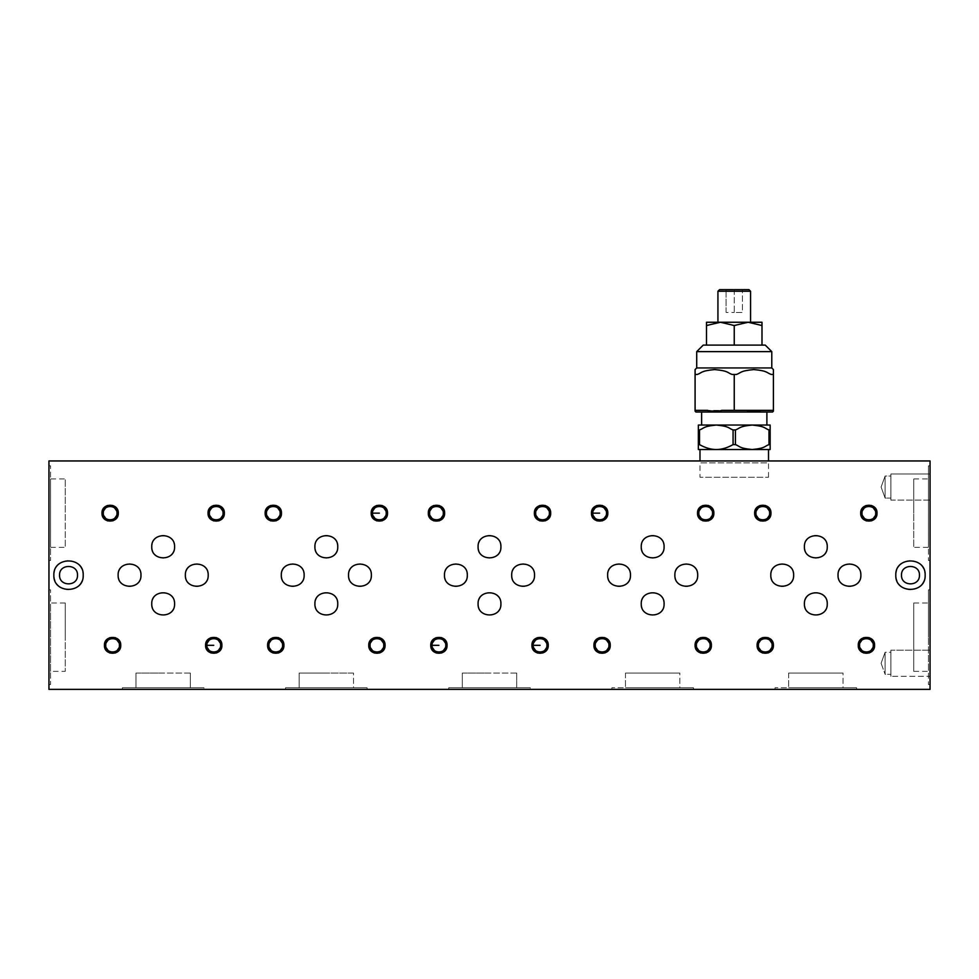 <?xml version="1.0" encoding="UTF-8"?>
<svg xmlns="http://www.w3.org/2000/svg" width="979" height="979" viewBox="0 0 979 979"><rect width="100%" height="100%" fill="white"/><g stroke="black" fill="none" stroke-linecap="round" stroke-linejoin="round"><path stroke-width="0.73" stroke-dasharray="4.89 3.67" d="M734.25 345.097L760.108 345.097L734.25 345.097L734.25 325.517L748.091 322.25L761.992 325.517L761.992 345.097L703.252 345.097M765.248 345.097L761.992 345.097M696.718 351.62L771.782 351.62M761.992 325.517L760.108 325.517L761.992 325.517L761.992 322.25L748.14 322.25M771.782 367.945L696.718 367.945M706.508 345.097L708.392 345.097L706.508 345.097L706.508 325.517L720.36 322.25L734.25 325.517M748.935 289.625L719.565 289.625M717.937 291.252L750.563 291.252M736.135 325.517L732.365 325.517L736.135 325.517M720.409 322.25L748.091 322.25M720.36 322.25L706.508 322.25L706.508 325.517L708.392 325.517L706.508 325.517M734.25 289.625L734.25 312.46L742.412 312.46L742.412 289.625L734.25 289.625L742.412 289.625L742.412 312.46L734.25 312.46L734.25 289.625L726.088 289.625L734.25 289.625M734.25 322.25C755.286 322.25 755.286 322.25 734.25 322.25C755.286 322.25 755.286 322.25 734.25 322.25C713.214 322.25 713.214 322.25 734.25 322.25C713.214 322.25 713.214 322.25 734.25 322.25M726.088 312.46L726.088 289.625L726.088 312.46L734.25 312.46L726.088 312.46M734.25 374.467L736.355 374.467L732.145 374.467L734.25 374.467L734.25 410.36L695.09 410.36L695.09 374.467L697.195 374.467C702.151 372.852 700.266 370.919 714.67 369.572C729.074 370.919 727.189 372.852 732.145 374.467L736.355 374.467C741.311 372.852 739.426 370.919 753.83 369.572C768.234 370.919 766.349 372.852 771.305 374.467L773.41 374.467L773.41 410.36L760.793 410.36M695.09 374.467L697.195 374.467L695.09 374.467M771.305 374.467L773.41 374.467L771.305 374.467M746.867 410.36L734.25 410.36M695.91 412L772.59 412M734.25 425.045L766.887 425.045L734.25 425.045M734.25 449.52L768.515 449.52L734.25 449.52M734.25 460.95L768.515 460.95L734.25 460.95M695.09 410.36L707.707 410.36L695.09 410.36M698.357 429.94L699.52 429.94C704.268 428.325 702.592 426.379 716.298 425.045L698.357 425.045L698.357 449.52L770.143 449.52L770.143 444.625L768.98 444.625C763.02 447.929 757.428 449.557 752.202 449.52C746.965 449.557 741.372 447.929 735.425 444.625L735.425 429.94C740.161 428.325 738.484 426.379 752.202 425.045L716.298 425.045C730.016 426.379 728.339 428.325 733.075 429.94L735.425 429.94M734.25 412L701.613 412L734.25 412M770.143 429.94L768.98 429.94C764.232 428.325 765.908 426.379 752.202 425.045L770.143 425.045L770.143 444.625M733.075 429.94L733.075 444.625C727.128 447.929 721.535 449.557 716.298 449.52C711.072 449.557 705.48 447.929 699.52 444.625L699.52 429.94M768.98 429.94L768.98 444.625M699.52 444.625L698.357 444.625M735.425 444.625L733.075 444.625M885.114 498.066L885.114 476.039L890.89 476.039L890.89 498.066L890.89 476.039L890.89 498.066L890.89 476.039L885.114 476.039L885.114 498.066L890.89 498.066L885.114 498.066L885.114 476.039L885.114 498.066L881.1 487.052L885.114 476.039L881.1 487.052L885.114 498.066M890.89 500.11L890.89 487.052L890.89 500.11L930.05 500.11L930.05 473.995L930.05 500.11L930.05 473.995L930.05 500.11L890.89 500.11L890.89 473.995L890.89 500.11M890.89 473.995L930.05 473.995L890.89 473.995L890.89 487.052L890.89 473.995M213.373 505.507L218.855 505.445M219.015 520.816L213.532 520.877M223.053 513.155C223.42 504.32 208.968 504.32 209.347 513.155C208.968 521.991 223.42 521.991 223.053 513.155M930.05 460.95L930.05 689.375L48.95 689.375L48.95 460.95L930.05 460.95M930.05 676.33L930.05 650.215L930.05 676.33L930.05 650.215L930.05 676.33L890.89 676.33L930.05 676.33M930.05 560.477L930.05 465.845L930.05 560.477L928.422 560.477L928.422 513.155L928.422 560.477M930.05 684.48L930.05 589.847L930.05 684.48L928.422 684.48L928.422 637.17L928.422 684.48M376.536 505.507L382.018 505.445M913.737 602.978L913.737 637.17L913.737 602.978L928.422 602.978L928.422 671.361L928.422 602.978M913.737 671.361L913.737 637.17L913.737 671.361L928.422 671.361M382.189 520.816L376.707 520.877M65.263 602.978L65.263 637.17L65.263 602.978L50.578 602.978L50.578 671.361L65.263 671.361L65.263 637.17L65.263 671.361M386.216 513.155C386.595 504.32 372.13 504.32 372.509 513.155C372.13 521.991 386.595 521.991 386.216 513.155M190.354 673.062L135.983 673.062L190.354 673.062L190.354 687.747L135.983 687.747L190.354 687.747L135.983 687.747L190.354 687.747L190.354 673.062M919.44 575.162C919.942 586.739 900.998 586.739 901.5 575.162C900.998 563.586 919.942 563.586 919.44 575.162M59.56 575.162C59.058 563.586 78.002 563.586 77.5 575.162C78.002 586.739 59.058 586.739 59.56 575.162M679.854 673.062L652.663 673.062L679.854 673.062L679.854 687.747L625.483 687.747L679.854 687.747L625.483 687.747L679.854 687.747L679.854 673.062L625.483 673.062L679.854 673.062M539.71 505.507L545.193 505.445M367.125 689.375L285.538 689.375L367.125 689.375L285.538 689.375L367.125 689.375L367.125 687.747L285.538 687.747L285.538 689.375L285.538 687.747L367.125 687.747L285.538 687.747L367.125 687.747L367.125 689.375M775.038 689.375L856.625 689.375L775.038 689.375L856.625 689.375L775.038 689.375L775.038 687.747L856.625 687.747L775.038 687.747L775.038 689.375M448.712 689.375L530.288 689.375L448.712 689.375L530.288 689.375L448.712 689.375L448.712 687.747L489.5 687.747L448.712 687.747L448.712 689.375M611.875 689.375L693.462 689.375L611.875 689.375L693.462 689.375L611.875 689.375L611.875 687.747L693.462 687.747L611.875 687.747L611.875 689.375M122.375 689.375L203.962 689.375L122.375 689.375L203.962 689.375L122.375 689.375L122.375 687.747L163.163 687.747L122.375 687.747L122.375 689.375M890.89 650.215L890.89 676.33L890.89 650.215L930.05 650.215L890.89 650.215L890.89 663.272L890.89 650.215M843.017 673.062L815.837 673.062L843.017 673.062L843.017 687.747L788.646 687.747L843.017 687.747L788.646 687.747L843.017 687.747L843.017 673.062L788.646 673.062L843.017 673.062M545.352 520.816L539.87 520.877M48.95 465.845L48.95 560.477L48.95 465.845L50.578 465.845L50.578 513.155L50.578 465.845M48.95 684.48L48.95 589.847L48.95 684.48L50.578 684.48L50.578 589.847L50.578 684.48M881.1 663.272L885.114 652.259L885.114 674.286L885.114 652.259L890.89 652.259L890.89 674.286L890.89 652.259L890.89 674.286L890.89 652.259L885.114 652.259L885.114 674.286L890.89 674.286L885.114 674.286L885.114 652.259L881.1 663.272L885.114 674.286L881.1 663.272M516.692 673.062L462.308 673.062L516.692 673.062L516.692 687.747L462.308 687.747L516.692 687.747L462.308 687.747L516.692 687.747L516.692 673.062M549.378 513.155C549.757 504.32 535.305 504.32 535.672 513.155C535.305 521.991 549.757 521.991 549.378 513.155M769.641 460.95L698.859 460.95L769.641 460.95L768.515 462.908L699.985 462.908L698.859 460.95M928.422 465.845L928.422 513.155L928.422 465.845L930.05 465.845M210.926 637.672L216.408 637.61M135.983 673.062L163.163 673.062L135.983 673.062L135.983 687.747L135.983 673.062M928.422 589.847L928.422 637.17L928.422 589.847L930.05 589.847M48.95 560.477L50.578 560.477L50.578 513.155L50.578 560.477M895.785 575.162C896.715 566.303 901.61 561.408 910.47 560.477C919.33 561.408 924.225 566.303 925.155 575.162C924.225 584.022 919.33 588.917 910.47 589.847C901.61 588.917 896.715 584.022 895.785 575.162M216.567 652.981L211.085 653.042M353.517 673.062L326.337 673.062L353.517 673.062L353.517 687.747L299.146 687.747L353.517 687.747L299.146 687.747L353.517 687.747L353.517 673.062L299.146 673.062L326.337 673.062L299.146 673.062L299.146 687.747L299.146 673.062L353.517 673.062M625.483 673.062L625.483 687.747L625.483 673.062L652.663 673.062L625.483 673.062M596.811 505.507L602.293 505.445M48.95 589.847L50.578 589.847M50.578 478.964L50.578 547.347L50.578 478.964L65.263 478.964L65.263 513.155L65.263 478.964M220.605 645.32C220.973 636.485 206.52 636.485 206.899 645.32C206.52 654.156 220.973 654.156 220.605 645.32M489.5 592.454C482.61 593.188 478.804 596.994 478.082 603.884C478.804 610.774 482.61 614.579 489.5 615.301C496.39 614.579 500.196 610.774 500.918 603.884C500.196 596.994 496.39 593.188 489.5 592.454M602.464 520.816L596.982 520.877M53.845 575.162C54.775 566.303 59.67 561.408 68.53 560.477C77.39 561.408 82.285 566.303 83.215 575.162C82.285 584.022 77.39 588.917 68.53 589.847C59.67 588.917 54.775 584.022 53.845 575.162M50.578 671.361L50.578 602.978M462.308 673.062L489.5 673.062L462.308 673.062L462.308 687.747L462.308 673.062M788.646 673.062L788.646 687.747L788.646 673.062L815.837 673.062L788.646 673.062M163.163 592.454C156.273 593.188 152.467 596.994 151.745 603.884C152.467 610.774 156.273 614.579 163.163 615.301C170.052 614.579 173.858 610.774 174.592 603.884C173.858 596.994 170.052 593.188 163.163 592.454M606.49 513.155C606.87 504.32 592.405 504.32 592.784 513.155C592.405 521.991 606.87 521.991 606.49 513.155M374.088 637.672L379.571 637.61M856.625 687.747L856.625 689.375L856.625 687.747L815.837 687.747L856.625 687.747M762.433 637.672L767.915 637.61M928.422 547.347L928.422 478.964L928.422 547.347L913.737 547.347L913.737 513.155L913.737 547.347M849.442 563.745C842.552 564.467 838.746 568.273 838.024 575.162C838.746 582.052 842.552 585.858 849.442 586.58C856.331 585.858 860.137 582.052 860.871 575.162C860.137 568.273 856.331 564.467 849.442 563.745M815.837 592.454C808.948 593.188 805.142 596.994 804.408 603.884C805.142 610.774 808.948 614.579 815.837 615.301C822.727 614.579 826.533 610.774 827.255 603.884C826.533 596.994 822.727 593.188 815.837 592.454M537.263 637.672L542.745 637.61M379.742 652.981L374.259 653.042M530.288 687.747L489.5 687.747L530.288 687.747L530.288 689.375L530.288 687.747L448.712 687.747L530.288 687.747M768.074 652.981L762.592 653.042M693.462 687.747L693.462 689.375L693.462 687.747L652.663 687.747L693.462 687.747M804.408 546.771C805.142 553.661 808.948 557.467 815.837 558.189C822.727 557.467 826.533 553.661 827.255 546.771C826.533 539.882 822.727 536.076 815.837 535.354C808.948 536.076 805.142 539.882 804.408 546.771M686.279 563.745C679.389 564.467 675.583 568.273 674.861 575.162C675.583 582.052 679.389 585.858 686.279 586.58C693.169 585.858 696.975 582.052 697.697 575.162C696.975 568.273 693.169 564.467 686.279 563.745M489.5 535.354C482.61 536.076 478.804 539.882 478.082 546.771C478.804 553.661 482.61 557.467 489.5 558.189C496.39 557.467 500.196 553.661 500.918 546.771C500.196 539.882 496.39 536.076 489.5 535.354M599.258 637.672L604.741 637.61M542.904 652.981L537.422 653.042M383.768 645.32C384.147 636.485 369.683 636.485 370.062 645.32C369.683 654.156 384.147 654.156 383.768 645.32M772.101 645.32C772.48 636.485 758.027 636.485 758.395 645.32C758.027 654.156 772.48 654.156 772.101 645.32M203.962 687.747L163.163 687.747L203.962 687.747L203.962 689.375L203.962 687.747L122.375 687.747L203.962 687.747M151.745 546.771C152.467 553.661 156.273 557.467 163.163 558.189C170.052 557.467 173.858 553.661 174.592 546.771C173.858 539.882 170.052 536.076 163.163 535.354C156.273 536.076 152.467 539.882 151.745 546.771M455.884 563.745C448.994 564.467 445.188 568.273 444.466 575.162C445.188 582.052 448.994 585.858 455.884 586.58C462.773 585.858 466.579 582.052 467.313 575.162C466.579 568.273 462.773 564.467 455.884 563.745M604.912 652.981L599.429 653.042M546.931 645.32C547.31 636.485 532.857 636.485 533.225 645.32C532.857 654.156 547.31 654.156 546.931 645.32M50.578 547.347L65.263 547.347L65.263 513.155L65.263 547.347M359.942 563.745C353.052 564.467 349.246 568.273 348.524 575.162C349.246 582.052 353.052 585.858 359.942 586.58C366.831 585.858 370.637 582.052 371.371 575.162C370.637 568.273 366.831 564.467 359.942 563.745M608.938 645.32C609.317 636.485 594.853 636.485 595.232 645.32C594.853 654.156 609.317 654.156 608.938 645.32M436.096 637.672L441.578 637.61M913.737 478.964L913.737 513.155L913.737 478.964L928.422 478.964M326.337 592.454C319.448 593.188 315.642 596.994 314.908 603.884C315.642 610.774 319.448 614.579 326.337 615.301C333.227 614.579 337.033 610.774 337.755 603.884C337.033 596.994 333.227 593.188 326.337 592.454M196.779 563.745C189.889 564.467 186.083 568.273 185.361 575.162C186.083 582.052 189.889 585.858 196.779 586.58C203.669 585.858 207.475 582.052 208.197 575.162C207.475 568.273 203.669 564.467 196.779 563.745M441.737 652.981L436.255 653.042M652.663 592.454C645.773 593.188 641.967 596.994 641.245 603.884C641.967 610.774 645.773 614.579 652.663 615.301C659.552 614.579 663.358 610.774 664.092 603.884C663.358 596.994 659.552 593.188 652.663 592.454M129.558 563.745C122.669 564.467 118.863 568.273 118.129 575.162C118.863 582.052 122.669 585.858 129.558 586.58C136.448 585.858 140.254 582.052 140.976 575.162C140.254 568.273 136.448 564.467 129.558 563.745M768.515 477.262L768.515 462.908L699.985 462.908L699.985 477.262L768.515 477.262L699.985 477.262M445.775 645.32C446.143 636.485 431.69 636.485 432.069 645.32C431.69 654.156 446.143 654.156 445.775 645.32M292.721 563.745C285.831 564.467 282.025 568.273 281.303 575.162C282.025 582.052 285.831 585.858 292.721 586.58C299.611 585.858 303.417 582.052 304.139 575.162C303.417 568.273 299.611 564.467 292.721 563.745M700.426 637.672L705.908 637.61M523.116 563.745C516.227 564.467 512.421 568.273 511.687 575.162C512.421 582.052 516.227 585.858 523.116 586.58C530.006 585.858 533.812 582.052 534.534 575.162C533.812 568.273 530.006 564.467 523.116 563.745M770.803 575.162C771.525 582.052 775.331 585.858 782.221 586.58C789.111 585.858 792.917 582.052 793.639 575.162C792.917 568.273 789.111 564.467 782.221 563.745C775.331 564.467 771.525 568.273 770.803 575.162M109.758 637.672L115.241 637.61M706.067 652.981L700.585 653.042M619.058 563.745C612.169 564.467 608.363 568.273 607.629 575.162C608.363 582.052 612.169 585.858 619.058 586.58C625.948 585.858 629.754 582.052 630.476 575.162C629.754 568.273 625.948 564.467 619.058 563.745M272.933 637.672L278.415 637.61M115.412 652.981L109.929 653.042M710.105 645.32C710.473 636.485 696.02 636.485 696.399 645.32C696.02 654.156 710.473 654.156 710.105 645.32M863.588 637.672L869.071 637.61M278.574 652.981L273.092 653.042M119.438 645.32C119.817 636.485 105.353 636.485 105.732 645.32C105.353 654.156 119.817 654.156 119.438 645.32M759.985 505.507L765.468 505.445M869.242 652.981L863.759 653.042M282.601 645.32C282.98 636.485 268.527 636.485 268.895 645.32C268.527 654.156 282.98 654.156 282.601 645.32M641.245 546.771C641.967 553.661 645.773 557.467 652.663 558.189C659.552 557.467 663.358 553.661 664.092 546.771C663.358 539.882 659.552 536.076 652.663 535.354C645.773 536.076 641.967 539.882 641.245 546.771M433.648 505.507L439.13 505.445M765.627 520.816L760.145 520.877M873.268 645.32C873.647 636.485 859.183 636.485 859.562 645.32C859.183 654.156 873.647 654.156 873.268 645.32M314.908 546.771C315.642 553.661 319.448 557.467 326.337 558.189C333.227 557.467 337.033 553.661 337.755 546.771C337.033 539.882 333.227 536.076 326.337 535.354C319.448 536.076 315.642 539.882 314.908 546.771M702.873 505.507L708.355 505.445M439.29 520.816L433.807 520.877M769.653 513.155C770.032 504.32 755.58 504.32 755.947 513.155C755.58 521.991 770.032 521.991 769.653 513.155M107.311 505.507L112.793 505.445M708.515 520.816L703.032 520.877M443.328 513.155C443.695 504.32 429.243 504.32 429.622 513.155C429.243 521.991 443.695 521.991 443.328 513.155M270.485 505.507L275.968 505.445M112.964 520.816L107.482 520.877M712.553 513.155C712.92 504.32 698.468 504.32 698.847 513.155C698.468 521.991 712.92 521.991 712.553 513.155M866.036 505.507L871.518 505.445M276.127 520.816L270.645 520.877M116.99 513.155C117.37 504.32 102.905 504.32 103.284 513.155C102.905 521.991 117.37 521.991 116.99 513.155M871.689 520.816L866.207 520.877M280.153 513.155C280.532 504.32 266.08 504.32 266.447 513.155C266.08 521.991 280.532 521.991 280.153 513.155M875.715 513.155C876.095 504.32 861.63 504.32 862.009 513.155C861.63 521.991 876.095 521.991 875.715 513.155"/><path stroke-width="1.47" d="M761.992 345.097L765.248 345.097L771.782 351.62L696.718 351.62L703.252 345.097L761.992 345.097L761.992 325.517L748.14 322.25L734.25 325.517L734.25 345.097M748.14 322.25L761.992 322.25L761.992 325.517M695.09 369.572L695.09 374.467L695.09 369.572L696.718 367.945L771.782 367.945L773.41 369.572L773.41 374.467L773.41 369.572M734.25 325.517L720.409 322.25L706.508 325.517L706.508 345.097M748.935 289.625L750.563 291.252L717.937 291.252L719.565 289.625L748.935 289.625M706.508 325.517L706.508 322.25L720.36 322.25M748.091 322.25L720.409 322.25M760.793 410.36L746.867 410.36C747.675 411.302 759.985 411.302 760.793 410.36L773.41 410.36L773.41 411.18L773.41 374.467L771.305 374.467C766.349 372.852 768.234 370.919 753.83 369.572C739.426 370.919 741.311 372.852 736.355 374.467L732.145 374.467C727.189 372.852 729.074 370.919 714.67 369.572C700.266 370.919 702.151 372.852 697.195 374.467L695.09 374.467L695.09 411.18L695.09 410.36L707.707 410.36C708.515 411.302 720.825 411.302 721.633 410.36L746.867 410.36M773.41 411.18L772.59 412L695.91 412L695.09 411.18M698.357 425.045L716.298 425.045C702.592 426.379 704.268 428.325 699.52 429.94L698.357 429.94L698.357 425.045M734.25 410.36L734.25 374.467M716.298 425.045L752.202 425.045C738.484 426.379 740.161 428.325 735.425 429.94L733.075 429.94C728.339 428.325 730.016 426.379 716.298 425.045M733.075 444.625L735.425 444.625C740.161 446.24 738.484 448.198 752.202 449.52C765.908 448.198 764.232 446.24 768.98 444.625L770.143 444.625L770.143 449.52L698.357 449.52L698.357 444.625L699.52 444.625C705.48 447.929 711.072 449.557 716.298 449.52C721.535 449.557 727.128 447.929 733.075 444.625L733.075 429.94M768.98 429.94L770.143 429.94L770.143 425.045L752.202 425.045C765.908 426.379 764.232 428.325 768.98 429.94L768.98 444.625M699.52 429.94L699.52 444.625M698.357 444.625L698.357 429.94M735.425 444.625L735.425 429.94M770.143 429.94L770.143 444.625M213.532 520.877L208.037 513.155C207.585 502.643 224.803 502.643 224.35 513.155L219.015 520.816M218.855 505.445L224.35 513.155C224.803 523.679 207.585 523.679 208.037 513.155L213.373 505.507M223.053 513.155C223.42 504.32 208.968 504.32 209.347 513.155C208.968 521.991 223.42 521.991 223.053 513.155M930.05 689.375L930.05 460.95L48.95 460.95L48.95 689.375L930.05 689.375M376.707 520.877L371.2 513.155C370.76 502.643 387.965 502.643 387.525 513.155L382.189 520.816M382.018 505.445L387.525 513.155C387.965 523.679 370.76 523.679 371.2 513.155L376.536 505.507M386.216 513.155C386.595 504.32 372.13 504.32 372.509 513.155C372.13 521.991 386.595 521.991 386.216 513.155M539.87 520.877L534.375 513.155C533.922 502.643 551.14 502.643 550.688 513.155C551.14 523.679 533.922 523.679 534.375 513.155L539.71 505.507M596.982 520.877L591.475 513.155C591.035 502.643 608.24 502.643 607.8 513.155C608.24 523.679 591.035 523.679 591.475 513.155L596.811 505.507M211.085 653.042L205.59 645.32C205.137 634.808 222.355 634.808 221.903 645.32C222.355 655.844 205.137 655.844 205.59 645.32L210.926 637.672M374.259 653.042L368.753 645.32C368.312 634.808 385.518 634.808 385.077 645.32C385.518 655.844 368.312 655.844 368.753 645.32L374.088 637.672M537.422 653.042L531.927 645.32C531.475 634.808 548.693 634.808 548.24 645.32C548.693 655.844 531.475 655.844 531.927 645.32L537.263 637.672M599.429 653.042L593.923 645.32C593.482 634.808 610.688 634.808 610.247 645.32C610.688 655.844 593.482 655.844 593.923 645.32L599.258 637.672M895.785 575.162C894.977 556.231 925.963 556.231 925.155 575.162C925.963 594.094 894.977 594.094 895.785 575.162M53.845 575.162C53.037 556.231 84.023 556.231 83.215 575.162C84.023 594.094 53.037 594.094 53.845 575.162M762.592 653.042L757.097 645.32C756.645 634.808 773.863 634.808 773.41 645.32C773.863 655.844 756.645 655.844 757.097 645.32L762.433 637.672M436.255 653.042L430.76 645.32C430.307 634.808 447.525 634.808 447.073 645.32C447.525 655.844 430.307 655.844 430.76 645.32L436.096 637.672M700.585 653.042L695.09 645.32C694.637 634.808 711.855 634.808 711.403 645.32C711.855 655.844 694.637 655.844 695.09 645.32L700.426 637.672M109.929 653.042L104.423 645.32C103.982 634.808 121.188 634.808 120.747 645.32C121.188 655.844 103.982 655.844 104.423 645.32L109.758 637.672M273.092 653.042L267.597 645.32C267.145 634.808 284.363 634.808 283.91 645.32C284.363 655.844 267.145 655.844 267.597 645.32L272.933 637.672M863.759 653.042L858.253 645.32C857.812 634.808 875.018 634.808 874.577 645.32C875.018 655.844 857.812 655.844 858.253 645.32L863.588 637.672M760.145 520.877L754.65 513.155C754.197 502.643 771.415 502.643 770.962 513.155C771.415 523.679 754.197 523.679 754.65 513.155L759.985 505.507M433.807 520.877L428.312 513.155C427.86 502.643 445.078 502.643 444.625 513.155C445.078 523.679 427.86 523.679 428.312 513.155L433.648 505.507M703.032 520.877L697.537 513.155C697.085 502.643 714.303 502.643 713.85 513.155C714.303 523.679 697.085 523.679 697.537 513.155L702.873 505.507M107.482 520.877L101.975 513.155C101.535 502.643 118.74 502.643 118.3 513.155C118.74 523.679 101.535 523.679 101.975 513.155L107.311 505.507M270.645 520.877L265.15 513.155C264.697 502.643 281.915 502.643 281.462 513.155C281.915 523.679 264.697 523.679 265.15 513.155L270.485 505.507M866.207 520.877L860.7 513.155C860.26 502.643 877.465 502.643 877.025 513.155C877.465 523.679 860.26 523.679 860.7 513.155L866.036 505.507M314.908 546.771C314.283 532.038 338.379 532.038 337.755 546.771C338.379 561.505 314.283 561.505 314.908 546.771M641.245 546.771C640.621 532.038 664.717 532.038 664.092 546.771C664.717 561.505 640.621 561.505 641.245 546.771M314.908 603.884C314.283 589.15 338.379 589.15 337.755 603.884C338.379 618.606 314.283 618.606 314.908 603.884M641.245 603.884C640.621 589.15 664.717 589.15 664.092 603.884C664.717 618.606 640.621 618.606 641.245 603.884M118.129 575.162C117.504 560.429 141.6 560.429 140.976 575.162C141.6 589.896 117.504 589.896 118.129 575.162M281.303 575.162C280.667 560.429 304.775 560.429 304.139 575.162C304.775 589.896 280.667 589.896 281.303 575.162M511.687 575.162C511.062 560.429 535.158 560.429 534.534 575.162C535.158 589.896 511.062 589.896 511.687 575.162M607.629 575.162C607.004 560.429 631.1 560.429 630.476 575.162C631.1 589.896 607.004 589.896 607.629 575.162M770.803 575.162C770.167 560.429 794.275 560.429 793.639 575.162C794.275 589.896 770.167 589.896 770.803 575.162M838.024 575.162C837.4 560.429 861.496 560.429 860.871 575.162C861.496 589.896 837.4 589.896 838.024 575.162M674.861 575.162C674.225 560.429 698.333 560.429 697.697 575.162C698.333 589.896 674.225 589.896 674.861 575.162M444.466 575.162C443.842 560.429 467.938 560.429 467.313 575.162C467.938 589.896 443.842 589.896 444.466 575.162M348.524 575.162C347.9 560.429 371.996 560.429 371.371 575.162C371.996 589.896 347.9 589.896 348.524 575.162M185.361 575.162C184.725 560.429 208.833 560.429 208.197 575.162C208.833 589.896 184.725 589.896 185.361 575.162M478.082 603.884C477.446 589.15 501.554 589.15 500.918 603.884C501.554 618.606 477.446 618.606 478.082 603.884M151.745 603.884C151.121 589.15 175.217 589.15 174.592 603.884C175.217 618.606 151.121 618.606 151.745 603.884M804.408 603.884C803.783 589.15 827.879 589.15 827.255 603.884C827.879 618.606 803.783 618.606 804.408 603.884M478.082 546.771C477.446 532.038 501.554 532.038 500.918 546.771C501.554 561.505 477.446 561.505 478.082 546.771M151.745 546.771C151.121 532.038 175.217 532.038 174.592 546.771C175.217 561.505 151.121 561.505 151.745 546.771M804.408 546.771C803.783 532.038 827.879 532.038 827.255 546.771C827.879 561.505 803.783 561.505 804.408 546.771M545.193 505.445L550.688 513.155L545.352 520.816M549.378 513.155C549.757 504.32 535.305 504.32 535.672 513.155C535.305 521.991 549.757 521.991 549.378 513.155M216.408 637.61L221.903 645.32L216.567 652.981M220.605 645.32C220.973 636.485 206.52 636.485 206.899 645.32C206.52 654.156 220.973 654.156 220.605 645.32M602.293 505.445L607.8 513.155L602.464 520.816M919.44 575.162C919.942 563.586 900.998 563.586 901.5 575.162C900.998 586.739 919.942 586.739 919.44 575.162M606.49 513.155C606.87 504.32 592.405 504.32 592.784 513.155C592.405 521.991 606.87 521.991 606.49 513.155M77.5 575.162C78.002 563.586 59.058 563.586 59.56 575.162C59.058 586.739 78.002 586.739 77.5 575.162M379.571 637.61L385.077 645.32L379.742 652.981M767.915 637.61L773.41 645.32L768.074 652.981M542.745 637.61L548.24 645.32L542.904 652.981M383.768 645.32C384.147 636.485 369.683 636.485 370.062 645.32C369.683 654.156 384.147 654.156 383.768 645.32M772.101 645.32C772.48 636.485 758.027 636.485 758.395 645.32C758.027 654.156 772.48 654.156 772.101 645.32M604.741 637.61L610.247 645.32L604.912 652.981M546.931 645.32C547.31 636.485 532.857 636.485 533.225 645.32C532.857 654.156 547.31 654.156 546.931 645.32M608.938 645.32C609.317 636.485 594.853 636.485 595.232 645.32C594.853 654.156 609.317 654.156 608.938 645.32M441.578 637.61L447.073 645.32L441.737 652.981M445.775 645.32C446.143 636.485 431.69 636.485 432.069 645.32C431.69 654.156 446.143 654.156 445.775 645.32M705.908 637.61L711.403 645.32L706.067 652.981M115.241 637.61L120.747 645.32L115.412 652.981M710.105 645.32C710.473 636.485 696.02 636.485 696.399 645.32C696.02 654.156 710.473 654.156 710.105 645.32M278.415 637.61L283.91 645.32L278.574 652.981M119.438 645.32C119.817 636.485 105.353 636.485 105.732 645.32C105.353 654.156 119.817 654.156 119.438 645.32M869.071 637.61L874.577 645.32L869.242 652.981M282.601 645.32C282.98 636.485 268.527 636.485 268.895 645.32C268.527 654.156 282.98 654.156 282.601 645.32M765.468 505.445L770.962 513.155L765.627 520.816M873.268 645.32C873.647 636.485 859.183 636.485 859.562 645.32C859.183 654.156 873.647 654.156 873.268 645.32M439.13 505.445L444.625 513.155L439.29 520.816M769.653 513.155C770.032 504.32 755.58 504.32 755.947 513.155C755.58 521.991 770.032 521.991 769.653 513.155M708.355 505.445L713.85 513.155L708.515 520.816M443.328 513.155C443.695 504.32 429.243 504.32 429.622 513.155C429.243 521.991 443.695 521.991 443.328 513.155M112.793 505.445L118.3 513.155L112.964 520.816M712.553 513.155C712.92 504.32 698.468 504.32 698.847 513.155C698.468 521.991 712.92 521.991 712.553 513.155M275.968 505.445L281.462 513.155L276.127 520.816M116.99 513.155C117.37 504.32 102.905 504.32 103.284 513.155C102.905 521.991 117.37 521.991 116.99 513.155M871.518 505.445L877.025 513.155L871.689 520.816M280.153 513.155C280.532 504.32 266.08 504.32 266.447 513.155C266.08 521.991 280.532 521.991 280.153 513.155M875.715 513.155C876.095 504.32 861.63 504.32 862.009 513.155C861.63 521.991 876.095 521.991 875.715 513.155M379.362 513.155L372.509 513.155M213.752 645.32L206.899 645.32M599.637 513.155L592.784 513.155M540.078 645.32L533.225 645.32M438.922 645.32L432.069 645.32M771.782 351.62L771.782 367.945M750.563 291.252L750.563 322.25M766.887 412L766.887 425.045M768.515 449.52L768.515 460.95M696.718 367.945L696.718 351.62M717.937 322.25L717.937 291.252M701.613 425.045L701.613 412M699.985 460.95L699.985 449.52"/></g></svg>
